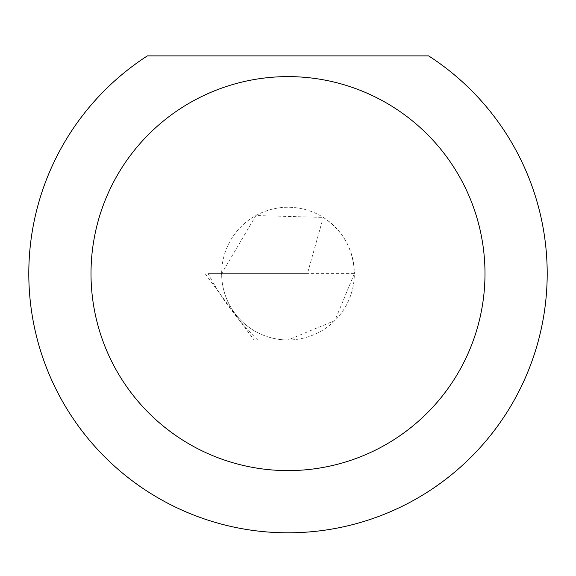 <?xml version="1.0" encoding="UTF-8"?>
<svg xmlns="http://www.w3.org/2000/svg" width="576" height="576" viewBox="0 0 576 576"><rect width="100%" height="100%" fill="white"/><g stroke="black" fill="none" stroke-linecap="round" stroke-linejoin="round"><path stroke-width="0.43" stroke-dasharray="2.88 2.16" d="M221.645 273.607A66.355 66.355 0 0 1 288 207.252A66.355 66.355 0 0 1 354.355 273.607C353.578 249.566 343.21 230.832 323.258 217.397L255.881 215.546L221.645 273.607L208.123 273.607A269.273 269.273 0 0 0 257.652 339.962L288 339.962A66.355 66.355 0 0 1 221.645 273.607L354.355 273.607A66.355 66.355 0 0 1 288 339.962A66.355 66.355 0 0 1 221.645 273.607M28.8 273.607A259.2 259.2 0 0 1 147.362 55.879L428.638 55.879A259.2 259.2 0 0 1 288 532.807A259.2 259.2 0 0 1 28.8 273.607M208.123 273.607L307.433 273.607L323.258 217.397M354.355 273.607L334.922 320.53L288 339.962L257.652 339.962M205.056 273.607L254.066 339.962"/><path stroke-width="0.86" d="M484.992 273.607A196.992 196.992 0 0 0 288 76.615A196.992 196.992 0 0 0 91.008 273.607A196.992 196.992 0 0 0 288 470.599A196.992 196.992 0 0 0 484.992 273.607M428.638 55.879A259.2 259.2 0 0 1 288 532.807A259.2 259.2 0 0 1 147.362 55.879L428.638 55.879"/></g></svg>
